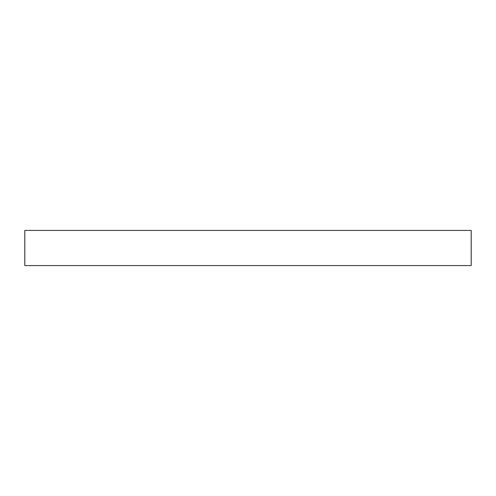 <?xml version="1.0" encoding="UTF-8"?>
<svg xmlns="http://www.w3.org/2000/svg" width="496" height="496" viewBox="0 0 496 496"><rect width="100%" height="100%" fill="white"/><g stroke="black" fill="none" stroke-linecap="round" stroke-linejoin="round"><path stroke-width="0.74" d="M24.8 230.423L24.8 265.577L471.2 265.577L471.2 230.423L24.8 230.423L24.8 265.577L471.2 265.577L471.2 230.423L24.8 230.423"/></g></svg>
